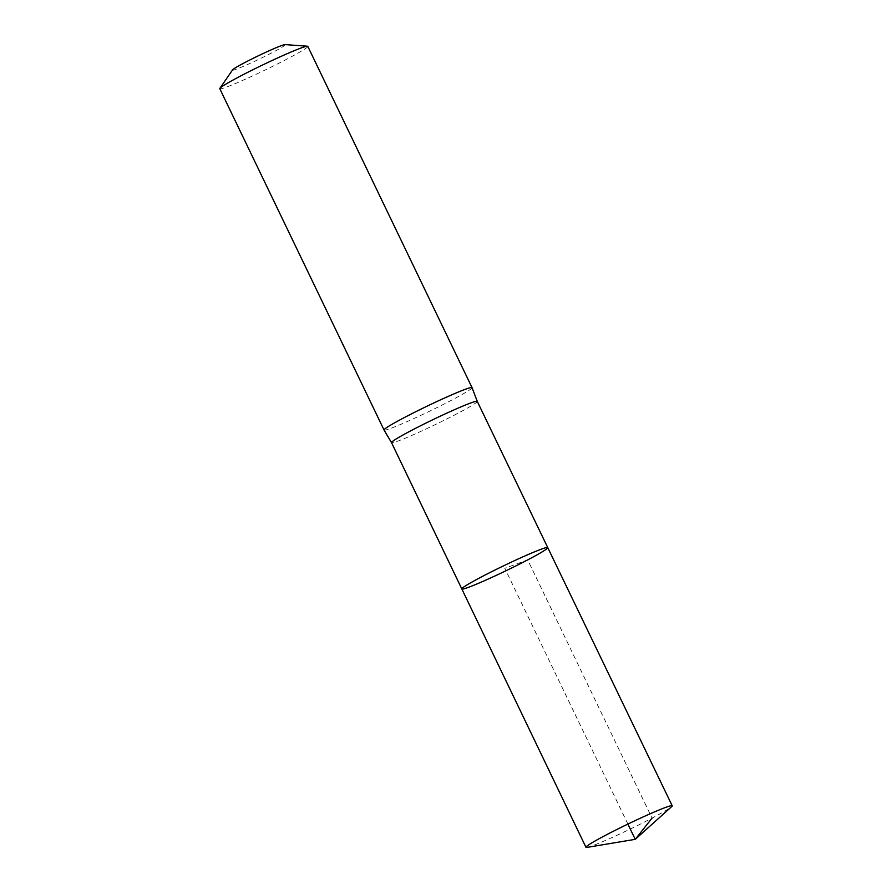 <?xml version="1.0" encoding="UTF-8"?>
<svg xmlns="http://www.w3.org/2000/svg" width="892" height="892" viewBox="0 0 892 892"><rect width="100%" height="100%" fill="white"/><g stroke="black" fill="none" stroke-linecap="round" stroke-linejoin="round"><path stroke-width="0.67" stroke-dasharray="4.46 3.34" d="M477.265 401.389L477.265 401.378A47.577 2.743 -25.7 0 1 457.228 413.632A47.577 2.743 -25.7 0 1 414.278 434.326A47.577 2.743 -25.7 0 1 391.521 442.655L391.521 442.644M384.051 430.022A48.837 2.81 154.3 0 0 407.399 421.481A48.837 2.81 154.3 0 0 451.497 400.229A48.837 2.81 154.3 0 0 472.058 387.663M232.567 69.888A29.302 1.684 154.3 0 0 245.322 65.517A29.302 1.684 154.3 0 0 272.985 52.238A29.302 1.684 154.3 0 0 285.106 44.6M219.789 88.721A48.837 2.81 154.3 0 0 243.048 80.235A48.837 2.81 154.3 0 0 287.246 58.939A48.837 2.81 154.3 0 0 307.796 46.362M461.833 588.965A47.677 2.743 154.3 0 0 484.534 580.681A47.677 2.743 154.3 0 0 527.685 559.897A47.677 2.743 154.3 0 0 547.755 547.61M587.014 847.4A47.856 2.754 154.3 0 0 652.063 818.131A47.856 2.754 154.3 0 0 671.62 806.68M627.89 824.074L504.794 568.293L527.685 559.897L652.063 818.131"/><path stroke-width="1.34" d="M461.833 588.965L391.521 442.633A47.577 2.743 -25.7 0 1 391.521 442.633A47.577 2.743 -25.7 0 1 433.2 419.541A47.577 2.743 -25.7 0 1 477.253 401.378A47.577 2.743 -25.7 0 1 477.265 401.389L547.755 547.61A47.677 2.743 154.3 0 0 503.601 565.818A47.677 2.743 154.3 0 0 461.833 588.965A47.677 2.743 154.3 0 0 484.534 580.681A47.677 2.743 154.3 0 0 527.685 559.897A47.677 2.743 154.3 0 0 547.755 547.61A47.677 2.743 154.3 0 0 503.601 565.818A47.677 2.743 154.3 0 0 461.833 588.965L585.966 847.311A47.856 2.754 154.3 0 0 587.014 847.4L635.238 839.339L627.89 824.074M477.265 401.378L472.058 387.663A48.837 2.81 154.3 0 0 472.046 387.652A48.837 2.81 154.3 0 0 426.822 406.295A48.837 2.81 154.3 0 0 384.039 430A48.837 2.81 154.3 0 0 384.051 430.022L391.521 442.644M472.046 387.652L307.796 46.362A48.837 2.81 154.3 0 0 307.45 46.217L285.106 44.6A29.302 1.684 154.3 0 0 258.178 55.873A29.302 1.684 154.3 0 0 232.567 69.888L219.889 88.353A48.837 2.81 154.3 0 0 219.789 88.721L384.039 430M307.45 46.217A48.837 2.81 154.3 0 0 262.571 65.004A48.837 2.81 154.3 0 0 219.889 88.353M652.063 818.131L635.238 839.339L671.62 806.68A47.856 2.754 154.3 0 0 672.211 805.811A47.856 2.754 154.3 0 0 649.409 814.117A47.856 2.754 154.3 0 0 606.103 834.99A47.856 2.754 154.3 0 0 585.966 847.311M547.755 547.61L672.211 805.811"/></g></svg>

